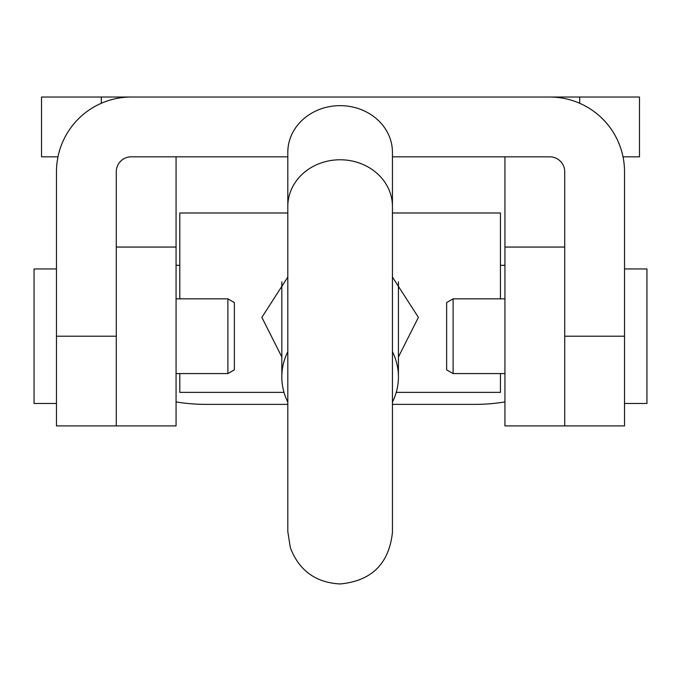 <?xml version="1.0" encoding="UTF-8"?>
<svg xmlns="http://www.w3.org/2000/svg" width="681" height="681" viewBox="0 0 681 681"><rect width="100%" height="100%" fill="white"/><g stroke="black" fill="none" stroke-linecap="round" stroke-linejoin="round"><path stroke-width="1.02" d="M57.987 156.826L41.524 156.826L41.524 97.034L101.316 97.034L101.316 103.274M623.013 156.826L639.476 156.826L639.476 97.034L101.316 97.034M549.78 97.034A74.74 74.74 0 0 1 624.528 171.774L624.528 336.21L564.728 336.21L564.728 171.774A14.948 14.948 0 0 0 549.78 156.826L392.443 156.826M287.808 156.826L131.22 156.826A14.948 14.948 0 0 0 116.272 171.774L116.272 425.906L116.272 247.058L176.064 247.058L176.064 156.826M624.528 336.21L624.528 425.906L564.728 425.906L564.728 247.058L504.936 247.058L504.936 156.826M564.728 336.21L564.728 425.906L504.936 425.906L504.936 247.058M131.22 97.034A74.74 74.74 0 0 0 56.472 171.774L56.472 336.21L116.272 336.21M176.064 247.058L176.064 425.906L56.472 425.906L56.472 336.21M504.936 401.909A89.696 43.073 180 0 1 475.04 404.369L392.443 404.369M287.808 404.369L205.96 404.369A89.696 43.073 180 0 1 176.064 401.909M227.888 373.58L227.888 298.84L234.366 302.577L234.366 369.843L227.888 373.58L176.064 373.58M56.472 268.944L34.05 268.944L34.05 403.484L56.472 403.484M453.112 298.84L453.112 373.58L446.634 369.843L446.634 302.577L453.112 298.84L504.936 298.84M624.528 403.484L646.95 403.484L646.95 268.944L624.528 268.944M392.443 277.073L418.398 317.363L398.428 356.98M281.823 356.98L261.862 317.363L287.808 277.073M284.011 392.375L179.801 392.375L179.801 373.58M179.801 298.84L179.801 212.991L287.808 212.991M396.24 392.375L500.45 392.375L500.45 373.58M500.45 298.84L500.45 212.991L392.443 212.991M287.808 351.728A58.302 57.051 180 0 0 281.823 376.891A58.302 57.051 180 0 0 287.808 402.054M392.443 402.054A58.302 57.051 180 0 0 398.428 376.891L398.428 281.815M281.823 376.891L281.823 281.815M287.808 531.648L287.808 206.428A52.318 46.657 0 0 1 340.125 159.771A52.318 46.657 0 0 1 392.443 206.428L392.443 532.474C388.962 563.817 371.528 580.987 340.125 583.966C315.746 582.647 299.163 570.593 290.37 547.813L287.808 531.648L287.808 376.891M287.808 206.428L287.808 152.323A52.318 46.657 0 0 1 340.125 105.657A52.318 46.657 0 0 1 392.443 152.323L392.443 206.428M398.428 376.891A58.302 57.051 180 0 0 392.443 351.728M579.684 97.034L579.684 103.274M227.888 298.84L176.064 298.84M453.112 373.58L504.936 373.58M179.801 265.309L176.064 265.309M504.936 265.309L500.45 265.309"/></g></svg>

